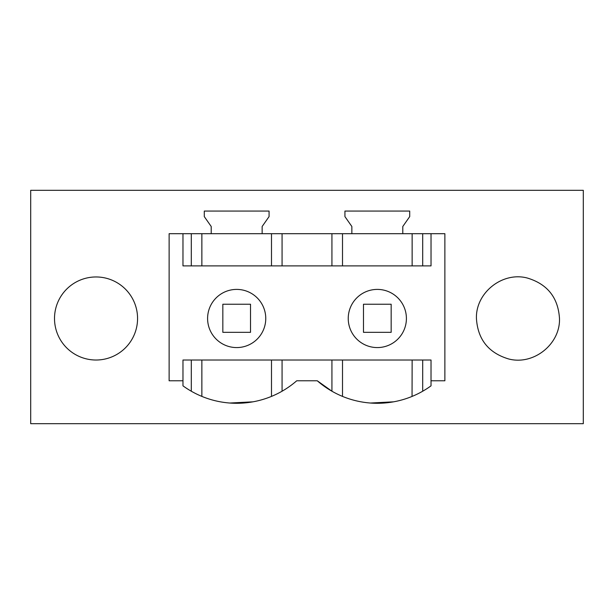 <?xml version="1.0" encoding="UTF-8"?>
<svg xmlns="http://www.w3.org/2000/svg" width="614" height="614" viewBox="0 0 614 614"><rect width="100%" height="100%" fill="white"/><g stroke="black" fill="none" stroke-linecap="round" stroke-linejoin="round"><path stroke-width="0.92" d="M236.682 289.401A29.088 29.088 0 0 0 207.593 318.489A29.088 29.088 0 0 0 236.682 347.578A29.088 29.088 0 0 0 265.762 318.489A29.088 29.088 0 0 0 236.682 289.401M344.93 211.07L344.93 216.604L351.853 226.489L351.853 233.688L402.792 233.688L402.792 226.489L409.715 216.604L409.715 211.07L344.93 211.07M476.433 318.489C475.535 292.724 502.505 271.319 527.395 278.05C547.442 284.113 558.141 297.59 559.492 318.489L559.492 318.489C560.39 344.254 533.42 365.66 508.53 358.929C488.483 352.866 477.784 339.388 476.433 318.489L476.433 318.497M583.3 423.691L583.3 190.309L30.7 190.309L30.7 423.691L583.3 423.691M204.285 211.07L204.285 216.604L211.208 226.489L211.208 233.688L262.147 233.688L262.147 226.489L269.07 216.604L269.07 211.07L204.285 211.07M377.318 289.401A29.088 29.088 0 0 0 348.238 318.489A29.088 29.088 0 0 0 377.318 347.578A29.088 29.088 0 0 0 406.407 318.489A29.088 29.088 0 0 0 377.318 289.401M262.147 233.688L351.853 233.688M402.792 233.688L444.874 233.688L444.874 380.78L431.028 380.78L431.028 385.838A91.363 91.363 0 0 1 317.269 380.78L296.731 380.78A91.363 91.363 0 0 1 182.972 385.838L182.972 360.019L431.028 360.019L431.013 380.78M211.208 233.688L169.126 233.688L169.126 380.78L182.972 380.78M54.508 318.489A41.529 41.529 0 0 0 96.037 360.019A41.529 41.529 0 0 0 137.567 318.489A41.529 41.529 0 0 0 96.037 276.96A41.529 41.529 0 0 0 54.508 318.489M431.028 265.885L431.028 233.688L431.028 265.885L182.972 265.885L182.972 233.688M377.418 360.019L412.14 360.019L412.048 396.437M393.612 401.825L370.465 403.03M331.928 360.019L331.928 391.218L317.269 380.78M252.937 401.832L229.82 403.03M191.292 265.885L191.292 233.688M282.072 265.885L282.072 233.688M331.928 265.885L331.928 233.688M422.708 265.885L422.708 233.688M236.774 360.019L271.495 360.019L271.495 396.391M422.708 360.019L422.708 391.218M282.072 360.019L282.072 391.218M191.292 360.019L191.292 391.218M250.52 332.335L250.52 304.229L222.836 304.229L222.836 332.335L250.52 332.335M391.164 332.335L391.164 304.229L363.48 304.229L363.48 332.335L391.164 332.335M201.86 265.885L201.86 233.688M271.495 265.885L271.495 233.688M342.505 265.885L342.505 233.688M412.14 265.885L412.14 233.688M201.86 396.391L201.86 360.019M342.505 396.391L342.505 360.019"/></g></svg>
